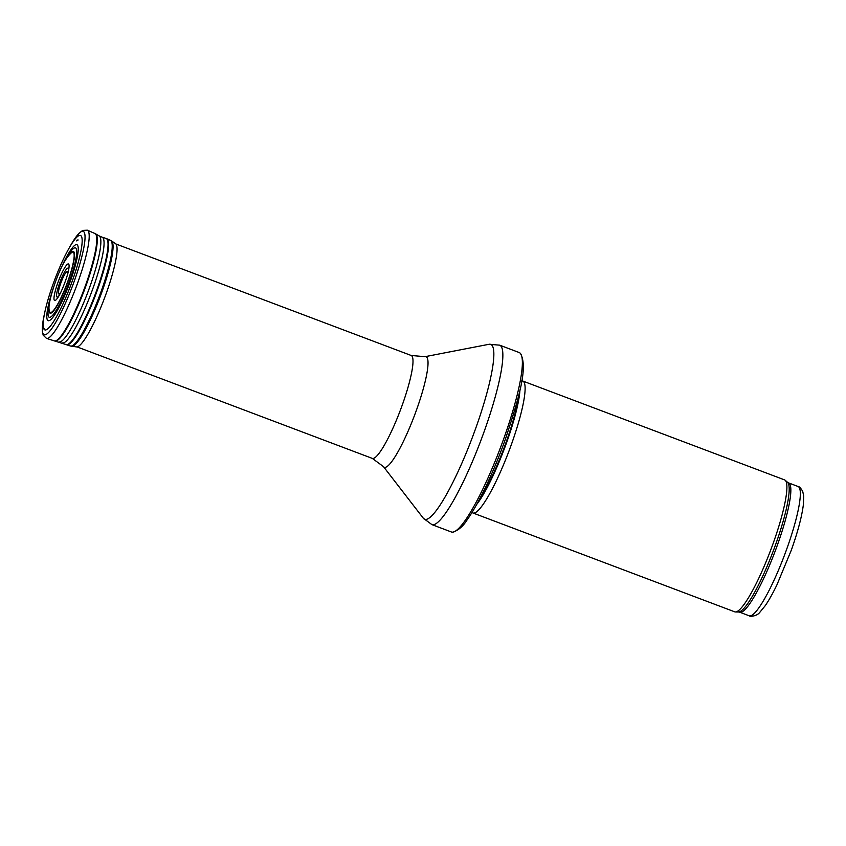 <?xml version="1.0" encoding="UTF-8"?>
<svg xmlns="http://www.w3.org/2000/svg" width="846" height="846" viewBox="0 0 846 846"><rect width="100%" height="100%" fill="white"/><g stroke="black" fill="none" stroke-linecap="round" stroke-linejoin="round"><path stroke-width="1.27" d="M521.728 380.859L522.225 380.901A70.525 11.844 110.7 0 1 522.754 381.028L784.549 479.883A70.525 11.844 110.7 0 1 785.183 480.264A70.525 11.844 110.7 0 1 773.434 542.603A70.525 11.844 110.7 0 1 735.46 611.965A70.525 11.844 110.7 0 1 734.719 611.827L472.935 512.983A70.525 11.844 110.7 0 1 472.449 512.718L472.047 512.422M522.754 381.028A70.525 11.844 110.7 0 1 511.65 443.748A70.525 11.844 110.7 0 1 472.935 512.983M504.057 437.837A95.915 16.106 110.7 0 1 452.98 532.123A95.915 16.106 110.7 0 1 451.404 531.986L431.894 524.615A95.915 16.106 110.7 0 0 484.547 430.466A95.915 16.106 110.7 0 0 499.648 345.157L519.169 352.528A95.915 16.106 110.7 0 1 520.438 353.469A95.915 16.106 110.7 0 1 504.057 437.837M49.576 311.656A32.254 5.414 -69.3 0 0 66.76 284.224A32.254 5.414 -69.3 0 0 72.005 252.277C66.125 257.131 60.436 267.505 54.937 283.389C48.032 303.851 48.56 308.917 49.576 311.656M787.14 547.944A69.118 11.601 110.7 0 1 749.196 615.793C749.524 616.797 756.821 616.364 759.708 612.441L765.313 605.577C768.94 600.279 772.8 593.395 776.892 584.946L791.348 550.101C797.82 531.806 801.818 516.705 803.362 504.787L803.7 495.946L802.685 491.251C800.633 487.962 799.079 486.365 798.032 486.471A69.118 11.601 110.7 0 1 787.14 547.944M798.032 486.471L788.546 482.897A69.118 11.601 110.7 0 1 777.654 544.359A69.118 11.601 110.7 0 1 739.711 612.208L749.196 615.793M788.546 482.897L787.51 482.283A69.457 11.664 110.7 0 1 775.941 543.671A69.457 11.664 110.7 0 1 738.537 611.986L739.711 612.208M519.941 389.932A69.192 11.611 110.7 0 1 506.796 442.077A69.192 11.611 110.7 0 1 476.71 504.438M518.968 394.194A69.118 11.601 110.7 0 1 506.246 441.876A69.118 11.601 110.7 0 1 478.794 500.599M424.988 356.684A59.072 9.919 110.7 0 1 416.75 409.284A59.072 9.919 110.7 0 1 383.471 466.622L372.303 458.395A55.011 9.232 110.7 0 0 402.495 404.399A55.011 9.232 110.7 0 0 411.167 355.468L424.988 356.684L489.03 344.29A93.472 15.693 110.7 0 1 475.991 427.537A93.472 15.693 110.7 0 1 423.338 518.26L431.894 524.615M77.642 240.497A48.402 8.122 110.7 0 1 78.149 239.968M71.011 252.891A32.412 5.446 110.7 0 1 66.792 284.235A32.412 5.446 110.7 0 1 49.237 310.545M69.732 254.022A32.983 5.541 110.7 0 1 66.94 284.288A32.983 5.541 110.7 0 1 49.026 308.853M66.379 258.464A37.139 6.239 110.7 0 1 75.907 258.823A37.139 6.239 110.7 0 1 56.841 309.329A37.139 6.239 110.7 0 1 49.449 303.291M59.336 272.232A40.661 6.831 110.7 0 1 78.012 252.468A40.661 6.831 110.7 0 1 54.218 315.495A40.661 6.831 110.7 0 1 53.256 288.317M52.78 284.996A50.464 8.471 110.7 0 1 68.875 248.534A50.464 8.471 110.7 0 1 80.962 250.913A50.464 8.471 110.7 0 1 55.402 318.614A50.464 8.471 110.7 0 1 44.764 312.407A50.464 8.471 110.7 0 1 52.695 285.229A50.464 8.471 110.7 0 1 52.78 284.996C57.877 270.783 63.249 258.633 68.875 248.534L70.482 245.689A55.254 9.274 110.7 0 1 83.722 248.28A55.254 9.274 110.7 0 1 55.73 322.411A55.254 9.274 110.7 0 1 44.087 315.6L44.764 312.407C46.488 304.327 49.153 295.191 52.78 284.975M76.468 240.877A57.824 9.708 110.7 0 1 76.88 240.222M71.138 244.547L79.186 233.105L82.718 230.398L87.339 230.186A57.824 9.708 110.7 0 1 75.918 287.682A57.824 9.708 110.7 0 1 46.488 338.379L43.157 335.164L42.3 330.797L43.823 316.89M44.574 329.76A57.824 9.708 110.7 0 1 44.658 328.724M87.339 230.186L94.932 233.517A57.391 9.634 110.7 0 1 83.595 290.58A57.391 9.634 110.7 0 1 54.387 340.896L65.999 344.544A56.703 9.518 110.7 0 0 95.006 294.894A56.703 9.518 110.7 0 0 106.057 238.445L102.091 237.187A56.481 9.486 110.7 0 1 91.093 293.414A56.481 9.486 110.7 0 1 62.181 342.873M94.932 233.517L95.598 233.856A57.327 9.623 110.7 0 1 84.124 290.781A57.327 9.623 110.7 0 1 55.117 341.086M95.598 233.856L99.215 235.928A56.671 9.518 110.7 0 1 87.857 292.187A56.671 9.518 110.7 0 1 59.188 341.921M106.057 238.445L106.755 238.709A56.703 9.518 110.7 0 1 95.545 295.095A56.703 9.518 110.7 0 1 66.686 344.808L65.999 344.544M106.755 238.709L110.424 240.327A56.492 9.486 110.7 0 1 99.257 296.491A56.492 9.486 110.7 0 1 70.514 346.025L76.531 346.923A55.254 9.274 110.7 0 0 104.375 298.427A55.254 9.274 110.7 0 0 115.542 243.627L111.513 240.93A56.354 9.465 110.7 0 1 100.124 296.819A56.354 9.465 110.7 0 1 71.73 346.289M60.87 292.103A11.981 2.009 110.7 0 1 58.427 292.875A11.981 2.009 110.7 0 1 60.711 283.378A11.981 2.009 110.7 0 1 60.753 283.251A11.981 2.009 110.7 0 1 65.84 272.676A11.981 2.009 110.7 0 1 67.543 274.421M59.072 295.561A15.471 2.601 110.7 0 1 59.516 283.347A15.471 2.601 110.7 0 1 59.548 283.23A15.471 2.601 110.7 0 1 65.829 269.959A15.471 2.601 110.7 0 1 68.484 270.635M59.78 294.281A19.543 3.278 110.7 0 1 58.152 297.105A19.543 3.278 110.7 0 1 53.985 298.754A19.543 3.278 110.7 0 1 57.708 283.146A19.543 3.278 110.7 0 1 57.718 283.135A19.543 3.278 110.7 0 1 66.136 265.623A19.543 3.278 110.7 0 1 68.812 268.869A19.543 3.278 110.7 0 1 68.166 272.063M787.51 482.283L785.183 480.264M738.537 611.986L735.46 611.965M452.98 532.123C458.564 530.199 463.238 526.159 467.024 520.015C479.957 501.911 495.396 467.584 505.527 438.778C518.651 398.646 528.412 367.418 520.438 353.469M489.03 344.29L499.648 345.157M383.471 466.622L423.338 518.26M411.167 355.468L115.944 243.997M372.303 458.395L77.081 346.913M77.007 240.634L77.515 239.989M46.488 338.379L54.387 340.896M99.215 235.928L102.091 237.187M66.686 344.808L70.514 346.025M110.424 240.327L111.513 240.93M68.812 268.869C68.314 274.453 61.472 292.579 58.152 297.105"/></g></svg>
